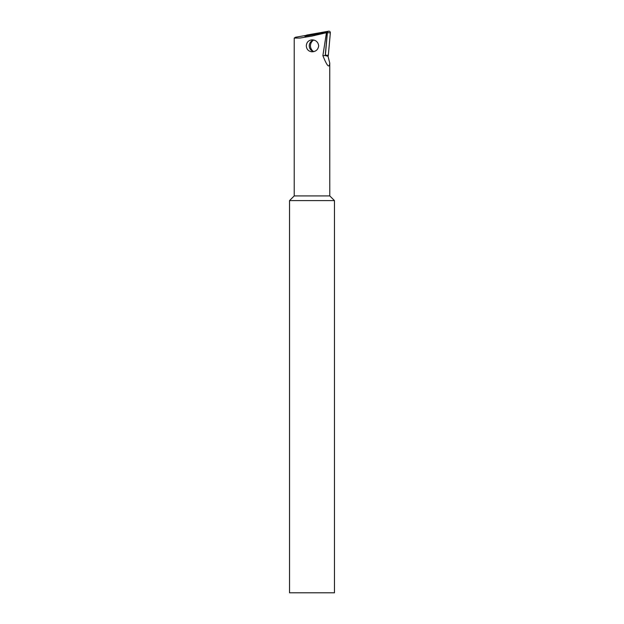 <?xml version="1.0" encoding="UTF-8"?>
<svg xmlns="http://www.w3.org/2000/svg" width="624" height="624" viewBox="0 0 624 624"><rect width="100%" height="100%" fill="white"/><g stroke="black" fill="none" stroke-linecap="round" stroke-linejoin="round"><path stroke-width="0.94" d="M312 39.842C315.908 40.03 318.131 42.026 318.685 45.825C318.131 49.631 315.9 51.628 312 51.815C308.482 51.371 306.579 49.374 306.298 45.825C306.579 42.284 308.482 40.287 312 39.842L312.234 39.835M313.716 51.644A5.99 5.834 90 0 1 313.716 40.014A6.739 6.568 -90 0 0 313.732 51.644M326.375 33.181L325.65 32.877L312 36.067L299.863 38.048L294.216 38.072L295.589 37.237L305.721 35.451L304.871 36.239L326.375 32.44A0.749 0.733 -90 0 1 327.226 33.251L325.229 55.552L328.021 56.285L329.753 63.04C329.339 68.609 327.046 66.136 322.889 55.63L326.375 33.181M294.216 38.072L294.216 195.92L329.784 195.92L334.464 200.6L334.464 592.8L289.536 592.8L289.536 200.6L334.464 200.6M329.784 195.92L329.753 63.04M322.889 55.63L325.26 55.559M304.941 36.223A0.437 0.429 90 0 1 305.206 36.067L326.882 32.245A0.437 0.429 90 0 1 327.382 32.713L325.369 55.201A0.437 0.429 90 0 1 325.237 55.474M305.05 36.13L306.439 35.233A1.498 1.459 90 0 1 306.969 35.022L328.645 31.2A1.498 1.459 90 0 1 330.346 32.815L328.333 55.294A1.498 1.459 90 0 1 327.873 56.254M326.368 33.22L327.226 33.251M325.65 32.877L326.375 32.44M327.382 32.713L330.346 32.815M326.882 32.245L328.645 31.2M305.206 36.067L306.969 35.022M325.369 55.201L328.333 55.294M294.216 195.92L289.536 200.6"/></g></svg>
